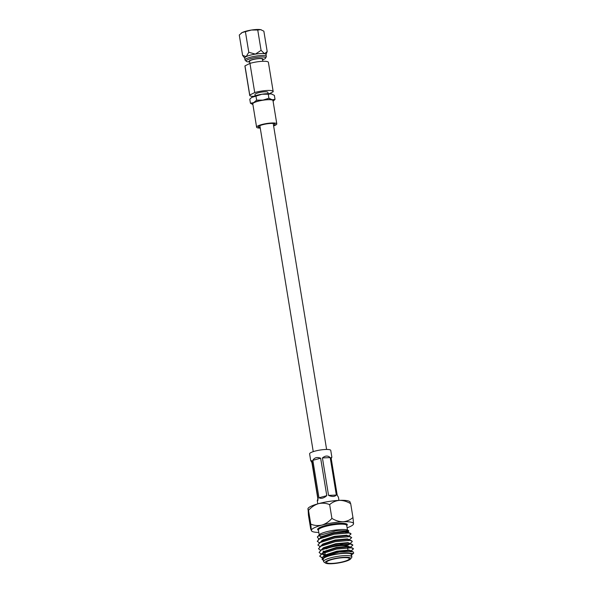 <?xml version="1.0" encoding="UTF-8"?>
<svg xmlns="http://www.w3.org/2000/svg" width="593" height="593" viewBox="0 0 593 593"><rect width="100%" height="100%" fill="white"/><g stroke="black" fill="none" stroke-linecap="round" stroke-linejoin="round"><path stroke-width="0.89" d="M249.675 61.946L248.771 61.902A9.888 1.92 -9.3 0 1 246.265 61.294L245.198 60.264A10.778 2.098 -9.3 0 1 245.042 59.989A10.778 2.098 -9.3 0 1 246.48 58.625A10.778 2.098 -9.3 0 1 258.289 55.779A10.778 2.098 -9.3 0 1 266.324 56.505A10.778 2.098 -9.3 0 1 266.264 56.817L265.582 58.129A9.888 1.92 -9.3 0 1 264.322 59.092A9.888 1.92 -9.3 0 1 263.403 59.5L262.558 59.834M241.218 33.149A10.778 2.098 -9.3 0 1 241.299 33.089A10.778 2.098 -9.3 0 1 242.211 32.541A10.778 2.098 -9.3 0 1 251.439 30.035L257.74 29.998L261.076 50.353L255.39 54.119L248.786 52.28L246.154 56.624A10.778 2.098 170.7 0 0 244.716 57.988L245.042 59.989M249.653 61.85A7.123 1.386 -9.3 0 1 249.927 60.501A7.123 1.386 -9.3 0 1 259.089 58.499A7.123 1.386 -9.3 0 1 262.543 59.737M246.265 61.294A9.888 1.92 -9.3 0 1 247.437 59.797A9.888 1.92 -9.3 0 1 258.941 57.113A9.888 1.92 -9.3 0 1 265.582 58.129M249.912 63.407L249.564 61.301A6.53 1.268 -9.3 0 1 250.439 60.479A6.53 1.268 -9.3 0 1 257.592 58.751A6.53 1.268 -9.3 0 1 262.454 59.189L262.795 61.294M255.212 95.769L254.997 94.472A6.53 1.268 -9.3 0 1 255.872 93.65A6.53 1.268 -9.3 0 1 263.025 91.922A6.53 1.268 -9.3 0 1 267.888 92.367L268.103 93.664M273.543 125.397A8.428 1.638 170.7 0 0 273.899 125.234A8.428 1.638 170.7 0 0 275.019 124.167A8.428 1.638 170.7 0 0 268.74 123.603A8.428 1.638 170.7 0 0 259.504 125.827A8.428 1.638 170.7 0 0 258.378 126.895A8.428 1.638 170.7 0 0 260.179 127.591M273.625 125.909A10.229 1.987 170.7 0 0 275.434 125.167A10.229 1.987 170.7 0 0 276.798 123.878A10.229 1.987 170.7 0 0 269.178 123.188A10.229 1.987 170.7 0 0 257.97 125.894A10.229 1.987 170.7 0 0 256.606 127.184A10.229 1.987 170.7 0 0 260.26 128.095M276.798 123.878L272.988 100.595A10.229 1.987 170.7 0 0 265.36 99.906A10.229 1.987 170.7 0 0 254.16 102.611A10.229 1.987 170.7 0 0 252.796 103.901L256.606 127.184M257.74 29.998L260.646 29.65L263.855 31.162L267.191 51.517L264.589 53.733A10.778 2.098 -9.3 0 0 255.39 54.119A10.778 2.098 -9.3 0 0 246.154 56.624L242.604 55.371L239.275 35.017L242.211 32.541L251.439 30.035A10.778 2.098 -9.3 0 1 260.646 29.65A10.778 2.098 -9.3 0 1 261.291 29.813A10.778 2.098 -9.3 0 1 261.343 29.835M253.5 96.392A11.89 2.313 -9.3 0 1 249.712 95.34L244.939 66.171A11.89 2.313 -9.3 0 1 244.983 65.875L249.949 63.392A11.89 2.313 -9.3 0 1 261.928 61.331A11.89 2.313 -9.3 0 1 268.399 62.332L273.173 91.5A11.89 2.313 -9.3 0 1 273.128 91.796L269.37 93.672M249.712 95.34A11.89 2.313 -9.3 0 1 249.757 95.043L244.983 65.875M251.728 97.356A10.778 2.098 -9.3 0 1 251.817 97.289A10.778 2.098 -9.3 0 1 252.722 96.748A10.778 2.098 -9.3 0 1 261.958 94.235A10.778 2.098 -9.3 0 1 271.157 93.857A10.778 2.098 -9.3 0 1 271.802 94.02A10.778 2.098 -9.3 0 1 271.861 94.035M273.091 101.247A10.778 2.098 170.7 0 0 272.12 99.743A10.778 2.098 170.7 0 0 262.921 100.121A10.778 2.098 170.7 0 0 253.685 102.633A10.778 2.098 170.7 0 0 252.9 104.553L250.446 103.249L253.685 102.633L256.621 100.158L262.921 100.121L268.911 98.23L272.12 99.743L275.026 99.387L273.091 101.255M251.817 97.289L249.786 99.224L250.446 103.249M251.617 97.445L255.961 96.133L256.621 100.158M255.961 96.133L261.958 94.235L268.258 94.205L268.911 98.23M268.258 94.205L271.157 93.857L274.366 95.369L275.026 99.387M249.757 95.043L254.723 92.56A11.89 2.313 -9.3 0 1 266.702 90.499A11.89 2.313 -9.3 0 1 273.173 91.5M254.723 92.56L249.949 63.392M245.45 31.926L248.786 52.28M266.324 56.505L265.998 54.504A10.778 2.098 -9.3 0 0 264.589 53.733L261.076 50.353M266.012 54.623L267.191 51.517M242.604 55.371L244.739 58.107M328.055 560.934A11.578 2.246 170.7 0 0 326.513 562.394A11.578 2.246 170.7 0 0 335.134 563.172A11.578 2.246 170.7 0 0 347.817 560.111A11.578 2.246 170.7 0 0 349.359 558.65A11.578 2.246 170.7 0 0 340.73 557.872A11.578 2.246 170.7 0 0 328.055 560.934M348.995 560.059A12.957 2.52 170.7 0 0 350.552 558.962A12.957 2.52 170.7 0 0 342.287 557.435A12.957 2.52 170.7 0 0 326.876 560.978A12.957 2.52 170.7 0 0 325.483 563.068A12.957 2.52 170.7 0 0 336.053 563.335A12.957 2.52 170.7 0 0 348.995 560.059M325.483 563.068L323.934 562.001A14.343 2.787 -9.3 0 1 323.563 561.497A14.343 2.787 -9.3 0 1 325.475 559.688A14.343 2.787 -9.3 0 1 341.183 555.9A14.343 2.787 -9.3 0 1 351.864 556.864A14.343 2.787 -9.3 0 1 351.679 557.457L350.552 558.962M351.175 555.181L353.324 553.499L347.409 553.099A15.203 2.958 170.7 0 0 324.364 557.442A15.203 2.958 170.7 0 0 322.733 559.888A15.203 2.958 170.7 0 0 323.348 560.192M322.733 559.888L322.095 559.451L322.54 557.257L323.489 556.642L339.077 552.105L352.954 551.66L353.724 552.958L353.324 553.499M317.322 536.969L320.035 534.108A15.203 2.958 -9.3 0 1 320.502 533.863A15.203 2.958 -9.3 0 1 335.69 530.016A15.203 2.958 -9.3 0 1 348.091 530.335L348.78 530.809L335.734 530.861L319.434 535.397L317.322 536.969L318.878 539.141M348.373 530.602A15.203 2.958 -9.3 0 1 346.482 532.773M348.039 532.44L348.78 530.809M350.144 502.004L349.633 501.574A21.363 4.151 170.7 0 0 339.552 500.359C335.779 500.7 332.48 502.115 329.649 504.606C326.054 503.131 322.318 502.812 318.456 503.665A21.363 4.151 170.7 0 0 310.71 506.422A21.363 4.151 170.7 0 0 308.049 508.386L308.442 515.213L310.702 529L311.362 530.379A21.363 4.151 -9.3 0 1 321.962 525.072A21.363 4.151 -9.3 0 1 343.058 521.766C346.831 521.417 350.129 520.002 352.961 517.511L353.554 523.76A21.363 4.151 -9.3 0 1 353.361 524.345A21.363 4.151 -9.3 0 1 350.693 526.31A21.363 4.151 -9.3 0 1 347.105 527.792M350.048 502.353L350.708 503.731C347.105 501.508 343.384 500.388 339.552 500.359A21.363 4.151 -9.3 0 0 318.456 503.665C314.675 504.888 311.362 507.111 308.516 510.351L307.856 508.972M318.804 532.425A21.363 4.151 -9.3 0 1 311.777 531.158A21.363 4.151 -9.3 0 1 311.362 530.379L310.769 524.13C314.364 525.613 318.1 525.924 321.962 525.072C325.742 523.856 329.056 521.625 331.902 518.393C335.505 520.61 339.226 521.736 343.058 521.766A21.363 4.151 170.7 0 1 353.554 523.76L353.361 524.345M345.793 532.773A14.343 2.787 170.7 0 0 347.631 531.002A14.343 2.787 170.7 0 0 346.735 530.246M351.864 556.864L351.493 554.588A14.343 2.787 170.7 0 0 340.812 553.625A14.343 2.787 170.7 0 0 325.097 557.413A14.343 2.787 170.7 0 0 323.192 559.221L323.563 561.497M319.486 542.862L317.277 541.283L319.523 538.778L334.222 534.137L348.869 532.899L351.078 533.87L348.128 536.591M317.285 541.342L319.531 538.829L334.23 534.189L348.877 532.959L351.071 533.841M317.892 545.034L320.131 542.491L334.83 537.851L349.477 536.621L351.686 537.592M320.101 546.576L317.892 545.063L320.146 542.551L334.837 537.91L349.485 536.68L351.693 537.614L348.736 540.312M318.5 548.747L320.739 546.205L335.438 541.565L350.085 540.334L352.294 541.305M320.709 550.289L318.5 548.777L320.754 546.264L335.445 541.624L350.092 540.393L352.301 541.335L351.723 542.21L349.344 544.026L346.038 545.486M320.761 553.825L319.101 552.439L321.347 549.926L336.046 545.286L350.693 544.055L352.909 545.049L349.959 547.747M319.116 552.491L321.362 549.985L336.061 545.345L350.7 544.107L352.909 545.049M322.058 557.679L319.709 556.152L321.962 553.64L336.654 548.999L351.301 547.769L353.51 548.74M322.014 557.724L319.723 556.212L321.969 553.699L336.668 549.059L351.315 547.828L353.517 548.77L350.567 551.46M324.549 539.719L323.363 539.682M323.415 539.66A17.279 3.358 170.7 0 0 324.186 539.652M350.337 546.931L348.38 547.643M349.966 547.139L348.573 547.635M325.223 554.522L322.54 554.24M326.083 548.888A11.578 2.246 -9.3 0 1 337.647 545.96A11.578 2.246 -9.3 0 1 347.09 546.205L345.541 545.137A10.192 1.979 170.7 0 0 340.338 544.633M351.553 554.959L351.508 554.307C351.256 553.632 349.892 553.232 347.409 553.099M319.33 535.457A14.343 2.787 170.7 0 0 319.33 535.642A14.343 2.787 170.7 0 0 322.214 536.806M311.777 531.158L311.362 530.379M310.769 524.13L308.516 510.351M331.902 518.393L329.649 504.606M352.961 517.511L350.708 503.731M319.486 534.501L320.035 534.108M322.74 557.101L324.623 555.167L336.913 551.179L349.166 550.045L351.004 550.786L351.093 551.312M325.327 555.181L322.221 553.862M322.132 553.388L324.008 551.453L336.305 547.465L348.558 546.331L350.374 547.272M324.719 551.46L322.985 551.067M321.525 549.667L323.4 547.732L335.697 543.744L347.95 542.617L349.788 543.358L349.87 543.877M320.917 545.953L322.792 544.018L335.089 540.03L347.342 538.896L349.181 539.637L349.262 540.164M320.302 542.395L322.184 540.305L334.482 536.317L346.735 535.183L348.543 536.124M323.155 540.349L322.333 540.216M319.694 538.518L321.576 536.583L333.874 532.596L346.119 531.461L347.965 532.203L347.624 532.796M322.54 557.257L324.705 555.693L337.002 551.705L349.255 550.571L352.954 551.66M324.853 555.604L322.221 554.129L322.355 553.491M320.865 554.359L324.097 551.972L336.394 547.984L348.64 546.857L352.672 548.058M324.245 551.89L323.556 551.735M320.257 550.638L323.489 548.258L335.779 544.27L348.032 543.136L352.064 544.337M349.863 544.026L346.586 545.856M319.642 546.924L322.881 544.537L335.171 540.557L347.424 539.422L351.456 540.623M320.576 542.247L322.273 540.823L334.563 536.835L346.816 535.701L350.848 536.91M318.426 539.489L321.665 537.11L333.955 533.122L346.208 531.988L350.241 533.189M347.965 532.203L348.047 532.825M321.814 537.021L321.117 536.865M347.09 546.205A11.578 2.246 -9.3 0 1 347.387 546.605L347.409 546.776M312.837 460.324L318.967 497.786L326.78 495.666L320.643 458.204L312.837 460.324C314.483 457.559 317.092 456.855 320.643 458.204M326.78 495.666C323.86 498.187 321.258 498.898 318.967 497.786M322.422 457.922L328.552 495.392L336.335 495.066L330.205 457.603L322.422 457.922C325.335 455.557 327.929 455.454 330.205 457.603M336.335 495.066C334.704 496.786 332.11 496.897 328.552 495.392M310.717 460.613L311.94 460.768L311.918 462.57L310.717 460.613L309.613 453.875A10.711 2.083 -9.3 0 1 311.043 452.518A10.711 2.083 -9.3 0 1 322.777 449.687A10.711 2.083 -9.3 0 1 330.761 450.413L331.858 457.151L331.087 457.766L337.217 495.237L338.418 497.193L338.944 500.388M331.858 457.151L331.517 457.989M311.918 462.57L317.922 499.239M318.07 498.735L311.94 460.768M318.048 500.032C317.107 501.567 317.114 500.966 318.078 498.239L318.093 498.476M347.476 530.038L346.72 525.42A14.343 2.787 170.7 0 0 336.031 524.457A14.343 2.787 170.7 0 0 320.324 528.244A14.343 2.787 170.7 0 0 318.411 530.053L318.411 530.038M318.448 530.253A15.033 2.921 -9.3 0 1 319.627 527.6A15.033 2.921 -9.3 0 1 338.232 523.434A15.033 2.921 -9.3 0 1 346.749 525.613M273.225 123.477L326.61 449.457M259.86 125.664L313.245 451.644M324.868 552.335L325.357 555.337M347.528 530.364L347.631 531.002M318.411 530.053L319.182 534.745M350.396 547.072L350.485 547.598M348.573 535.924L348.654 536.443M321.992 557.746L321.369 557.539M347.52 532.877L348.499 532.136M319.034 543.203L321.413 541.394M347.565 547.717L347.935 549.963M317.277 500.655L317.796 503.85"/></g></svg>
